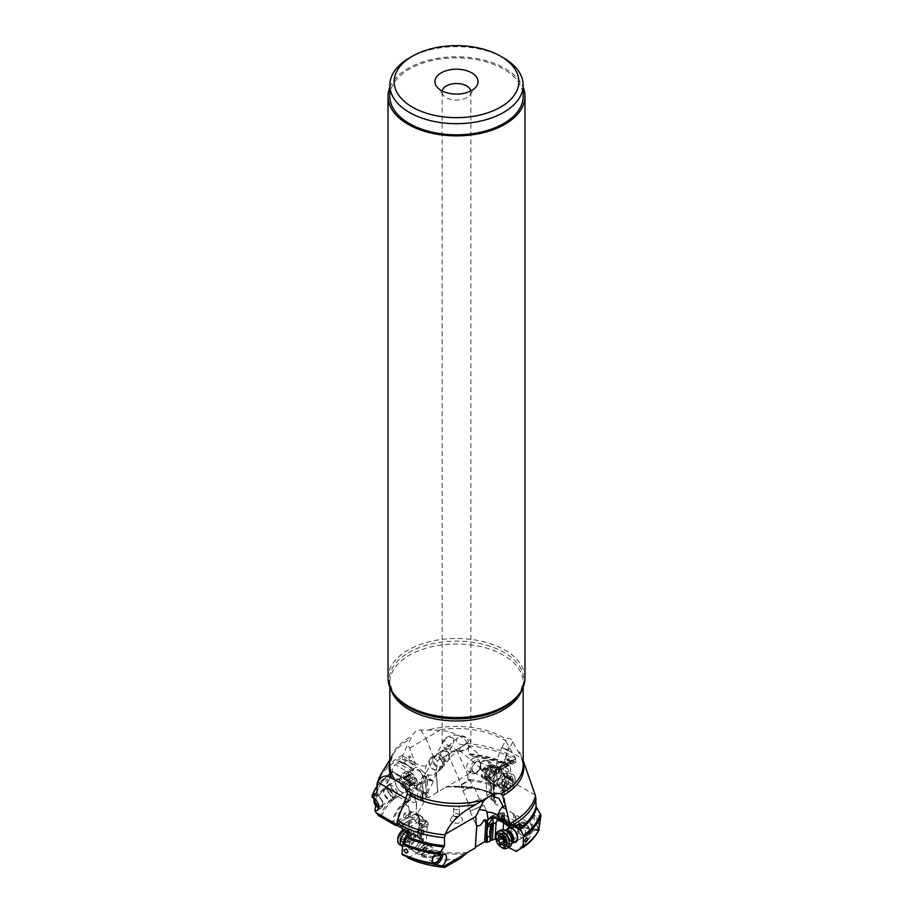 <?xml version="1.0" encoding="UTF-8"?>
<svg xmlns="http://www.w3.org/2000/svg" width="913" height="913" viewBox="0 0 913 913"><rect width="100%" height="100%" fill="white"/><g stroke="black" fill="none" stroke-linecap="round" stroke-linejoin="round"><path stroke-width="0.68" stroke-dasharray="4.57 3.42" d="M378.929 806.179A6.471 3.469 -123.3 0 0 382.821 803.817A6.471 3.469 -123.3 0 0 378.792 796.41A6.471 3.469 -123.3 0 0 373.805 796.775L373.839 797.871M373.805 796.775L373.394 795.052L372.036 797.106M420.608 799.446L419.638 784.073L416.921 785.34C413.669 786.013 407.894 779.303 409.412 783.97L406.684 780.512L407.015 779.942C410.291 783.16 406.981 775.194 408.716 772.387L395.591 764.809C392.738 766.281 391.7 768.506 392.499 771.508L389.28 774.521L390.239 785.169L397.612 796.262L406.114 801.169L410.405 799.948C412.22 803.029 414.707 803.212 417.869 800.518L422.285 799.446L423.004 798.327L425.915 797.197L428.357 797.722L446.377 786.778L457.995 786.96L468.94 780.649L468.517 779.44C467.353 778.629 467.57 776.689 469.179 773.608L470.492 771.622L478.058 771.417L480.752 767.536C474.794 777.442 474.566 772.934 472.238 773.562A7.544 4.656 116.4 0 0 478.058 771.417M388.276 780.238C387.26 778.31 386.267 779.097 385.309 782.612L386.53 783.662L388.219 779.725M505.87 763.416L491.639 771.656L490.292 767.81L496.044 767.628L509.157 760.05L505.676 758.931L505.357 762.766L510.356 766.794L511.018 776.917L505.106 788.855L495.736 794.732L490.852 793.169L486.891 795.406L492.427 800.439L492.175 796.102L493.465 795.394L495.314 796.866L493.465 795.394M511.018 776.917A86.13 49.724 0 0 0 480.695 767.696L480.866 765.961A6.471 3.983 -63.6 0 1 474.109 773.185A6.471 3.983 -63.6 0 1 473.299 764.478A6.471 3.983 -63.6 0 1 480.58 762.937L480.866 765.961M480.58 762.937L478.948 760.038A7.544 4.656 116.4 0 0 471.428 764.729A7.544 4.656 116.4 0 0 472.238 773.562L468.118 771.519C465.196 766.589 466.942 762.104 473.356 758.075L479.154 760.152A7.544 4.656 116.4 0 0 478.948 760.038L479.154 760.152M437.647 791.617L436.54 774.019A1.073 0.662 176.4 0 1 436.425 774.875A6.471 3.732 120 0 0 435.809 772.923L437.544 763.188L437.179 760.757L467.604 743.193L468.506 745.761L468.506 753.75L472.923 756.067L473.356 758.075M509.077 771.211C507.742 767.913 506.373 767.342 504.98 769.499L506.612 772.204L509.077 771.211M508.598 847.458L505.996 845.484L502.595 839.561L495.873 838.145M497.505 819.988L503.588 822.59C505.346 824.017 506.247 823.823 506.316 821.997L513.699 826.265M503.177 829.666L502.584 839.663M513.209 842.551A7.989 4.93 63.6 0 1 506.293 831.891A7.989 4.93 63.6 0 1 506.818 829.677M521.426 822.419A7.19 4.428 63.6 0 1 524.975 822.807A7.19 4.428 -116.4 0 1 529.483 829.381A7.19 4.428 -116.4 0 1 527.817 835.304A7.19 4.428 -116.4 0 1 524.267 834.927A7.19 4.428 63.6 0 1 519.759 828.342A7.19 4.428 63.6 0 1 521.426 822.419L509.1 828.548A7.19 4.428 -116.4 0 0 507.434 834.459A7.19 4.428 -116.4 0 0 511.942 841.044A7.19 4.428 -116.4 0 0 515.491 841.421L523.548 837.415A7.19 4.428 -116.4 0 0 525.443 833.455A7.19 4.428 -116.4 0 0 524.199 828.776A7.19 4.428 -116.4 0 0 521.46 825.432A7.19 4.428 -116.4 0 0 517.157 824.542A7.19 4.428 -116.4 0 0 516.507 833.192A7.19 4.428 -116.4 0 0 523.548 837.415M524.907 823.857A5.935 3.652 -116.4 0 0 521.985 823.549A5.935 3.652 -116.4 0 0 520.604 828.433A5.935 3.652 -116.4 0 0 524.324 833.866A5.935 3.652 -116.4 0 0 527.258 834.174A5.935 3.652 -116.4 0 0 528.627 829.289A5.935 3.652 -116.4 0 0 524.907 823.857M534.47 828.821A5.935 3.652 -116.4 0 0 537.403 829.141A5.935 3.652 -116.4 0 0 538.773 824.256A5.935 3.652 -116.4 0 0 535.052 818.824A5.935 3.652 -116.4 0 0 532.119 818.516A5.935 3.652 -116.4 0 0 530.75 823.4A5.935 3.652 -116.4 0 0 534.47 828.821M535.212 795.052L504.798 777.488L505.163 780.341L503.599 787.326A7.532 4.348 -120 0 1 504.159 790.007L505.266 808.895L536.798 827.292L538.111 826.824L537.517 830.579C531.765 831.469 526.801 818.699 532.165 816.69A7.544 4.656 -116.4 0 0 530.852 824.348A7.544 4.656 -116.4 0 0 537.301 830.51L539.161 829.392M538.111 826.824C533.751 821.871 532.964 817.9 535.737 814.91L540.964 816.576M376.886 786.264L389.28 774.521A86.13 49.724 180 0 0 372.036 795.874M506.316 821.997L505.985 820.513L515.788 826.139M505.985 820.513C502.709 815.88 506.019 812.89 504.284 818.048L502.013 818.63L500.952 817.934L499.993 819.258L500.781 820.045L498.418 820.616M496.136 817.865A8.091 1.312 162.2 0 0 504.421 813.837L504.284 818.048L517.409 825.614M395.591 764.809L397.726 762.754L410.987 770.412L412.79 769.271L405.532 763.61L402.519 762.64A1.792 1.461 113.1 0 1 402.177 762.503L399.186 760.78L402.291 758.977L405.771 760.974A21.353 11.435 56.7 0 1 414.582 766.064L415.244 766.452L414.662 761.967L409.72 748.146L407.597 744.791L402.781 755.142L402.291 758.977M399.186 760.78L397.726 762.754M523.172 760.575L512.775 741.904C510.527 738.024 508.37 737.156 506.316 739.302L505.608 740.763L515.56 758.235L516.039 762.047L513.699 761.374L501.511 768.495L503.748 769.145L503.086 769.533L503.668 765.048C498.624 766.395 496.238 768.529 496.489 771.451L496.923 779.382L495.576 781.893A6.471 3.732 -120 0 0 493.648 785.477A1.073 0.582 176.7 0 1 493.648 784.655L494.367 784.244C493.362 783.023 494.195 781.539 496.877 779.793L495.2 780.763A7.544 4.36 -120 0 0 493.648 784.655L494.698 802.641L495.611 802.116L495.314 796.866A21.353 13.159 116.4 0 1 494.698 786.355L494.367 784.244M509.157 760.05L511.531 760.586L498.224 768.175L498.943 768.529L513.049 760.346L513.699 761.374M513.049 760.346L512.33 759.993L513.049 760.346M511.531 760.586L509.351 761.704L510.721 763.097M497.117 819.634L499.993 819.258M509.42 825.067L507.229 825.706L509.42 825.067L513.163 827.11M509.363 825.01L500.781 820.045M482.372 805.597L470.127 811.258L482.372 805.597M487.28 820.867L489.608 817.58L491.183 816.484L489.528 818.801M490.019 818.368L489.608 817.58L491.445 816.268M491.365 816.313L500.267 813.095A1.073 0.639 -100.8 0 0 500.141 813.141A6.106 0.993 162.2 0 0 491.628 816.199L501.043 813.825A1.073 0.639 -100.8 0 0 500.267 813.095C503.36 812.57 504.741 812.821 504.421 813.837A8.091 1.312 162.2 0 0 501.043 813.825L497.037 819.429M502.013 818.63L514.247 825.694M495.611 802.116L492.427 800.439M505.266 808.895L494.698 803.531L494.698 802.641M490.041 840.371L489.996 841.227M475.353 847.926L475.399 847.173M423.141 842.083L421.292 840.496L422.263 825.112L424.1 826.904L423.141 842.083L426.109 844.297L422.057 846.385L417.264 852.913A63.864 36.874 0 0 0 455.005 860.685L444.015 867.304L455.005 860.685M421.292 840.496L421.292 839.526L417.389 837.438L418.302 836.023L398.182 825.786M410.416 799.891L409.366 783.559L410.405 799.948A57.485 33.188 180 0 0 400.122 826.265M460.757 817.318A6.026 3.481 180 0 1 462.001 818.356A6.026 3.481 180 0 1 459.912 822.636A6.026 3.481 180 0 1 452.243 822.236A6.026 3.481 180 0 1 450.999 818.356A6.026 3.481 180 0 1 460.757 817.318M459.376 807.959A2.876 1.655 0 0 0 458.531 806.795A2.876 1.655 180 0 0 455.404 806.43A2.876 1.655 180 0 0 453.624 807.959A2.876 1.655 180 0 0 454.469 809.135A2.876 1.655 0 0 0 457.596 809.5A2.876 1.655 0 0 0 459.376 807.959L459.376 815.332A2.876 1.655 0 0 1 457.596 816.861A2.876 1.655 0 0 1 454.469 816.496A2.876 1.655 180 0 1 453.624 815.332A2.876 1.655 180 0 1 453.875 814.647A2.876 1.655 180 0 1 458.531 814.156A2.876 1.655 0 0 1 459.125 814.647L462.001 818.356M459.376 815.332A2.876 1.655 0 0 0 459.125 814.647M419.09 784.427L420.608 783.616A8.091 7.601 -118 0 1 409.732 780.638A8.091 7.601 -118 0 1 411.957 769.956L412.859 770.698A6.106 5.74 -118 0 1 421.372 773.528L422.342 773.962C424.328 777.716 423.746 780.935 420.608 783.616L424.876 780.672L424.99 782.498L422.217 783.845L421.658 782.749L419.638 784.073M424.785 780.741L421.658 782.749M423.004 798.327L422.867 793.477L425.606 792.301L422.867 793.477M425.915 797.197L425.606 792.301A21.353 11.435 56.7 0 0 424.99 782.498M422.217 783.845L423.301 790.087L422.879 793.42M416.921 785.34L417.869 800.518M376.886 792.781A80.515 46.483 0 0 1 392.499 771.508L407.221 780.067L392.693 771.679M408.716 772.387L410.987 770.412M392.761 771.713L392.579 771.987A81.029 46.78 180 0 0 376.886 792.05M424.1 826.904L427.238 826.299L423.061 830.465C421.258 831.869 420.425 831.72 420.573 830.02L421.361 828.799L407.415 836.856M420.573 830.02L406.137 838.351M407.894 857.923L417.264 852.913M423.061 830.465L422.057 846.385M408.179 845.792A7.989 4.28 123.3 0 0 415.826 846.876A7.989 4.28 123.3 0 0 418.611 842.653A7.989 4.28 123.3 0 0 419.478 839.264A7.989 4.28 123.3 0 0 414.217 836.251A7.989 4.28 123.3 0 0 408.179 845.792M414.536 837.107A7.19 3.846 -56.7 0 1 418.131 836.753A7.19 3.846 -56.7 0 1 418.702 842.311A7.19 3.846 -56.7 0 1 413.829 848.417A7.19 3.846 -56.7 0 1 410.222 848.77A7.19 3.846 -56.7 0 1 409.652 843.213A7.19 3.846 -56.7 0 1 414.536 837.107M422.548 856.873A7.19 3.846 -56.7 0 0 426.154 856.52A7.19 3.846 123.3 0 0 431.027 850.425A7.19 3.846 123.3 0 0 430.457 844.867A7.19 3.846 123.3 0 0 426.862 845.221A7.19 3.846 -56.7 0 0 421.977 851.315A7.19 3.846 -56.7 0 0 422.548 856.873L410.222 848.77M426.793 846.214A5.935 3.173 -56.7 0 1 429.761 845.917A5.935 3.173 -56.7 0 1 430.24 850.505A5.935 3.173 -56.7 0 1 426.211 855.538A5.935 3.173 -56.7 0 1 423.244 855.823A5.935 3.173 -56.7 0 1 422.776 851.236A5.935 3.173 -56.7 0 1 426.793 846.214M433.789 856.12A5.935 3.173 -56.7 0 1 436.939 852.89A5.935 3.173 -56.7 0 1 439.906 852.594A5.935 3.173 -56.7 0 1 440.842 854.648M467.604 743.193C463.587 736.574 454.332 732.249 439.826 730.195L420.733 730.069C417.275 729.476 414.422 731.496 412.174 736.129L407.597 744.791M490.966 795.794L486.663 798.282M492.267 795.04L487.165 797.973M523.172 761.887A67.345 38.882 180 0 0 521.095 756.363L523.172 764.889A66.672 38.494 180 0 0 517.454 749.288M429.475 729.704A66.672 38.494 180 0 1 503.645 737.67A66.672 38.494 180 0 1 506.316 739.302L505.608 740.763A67.345 38.882 180 0 0 437.418 730.08M409.72 748.146L439.826 730.195M420.733 730.069L425.835 738.115M414.719 762.777L411.307 760.803L411.135 758.018A1.621 0.867 -123.3 0 0 409.903 756.078A1.621 0.867 -123.3 0 0 408.841 756.694L409.013 759.479L402.565 755.759M409.013 759.479L410.782 761.419L411.307 760.803M424.876 780.672L425.72 774.247L429.236 775.069A6.471 3.732 120 0 0 427.307 780.889A1.073 0.662 176.4 0 1 425.778 780.946L425.059 780.535L420.767 783.514M437.179 760.757L433.492 757.003L430.651 758.018L426.063 765.939L425.013 771.85L425.492 773.939L423.472 772.09L421.817 773.243L421.372 772.455C418.519 768.963 415.381 768.13 411.957 769.956L415.963 767.194L415.244 766.452M415.883 767.24L413.007 769.088L412.22 768.073L414.582 766.064M403.58 763.017L405.771 760.974L403.58 763.017L399.837 761.054M403.637 763.04L412.22 768.073M423.472 772.09L422.833 771.451C419.524 768.347 417.241 766.931 415.963 767.194M436.54 774.019A7.532 4.348 120 0 0 435.98 771.987L434.04 775.137L429.236 775.069M441.31 759.878A7.544 6.38 -131.3 0 1 440.945 769.077A7.544 6.38 -131.3 0 1 430.628 766.92A7.544 6.38 -131.3 0 1 430.993 757.722A7.544 6.38 -131.3 0 1 441.31 759.878M432.02 757.425A7.19 6.071 -131.3 0 1 440.899 759.844A7.19 6.071 -131.3 0 1 440.717 768.803A7.19 6.071 -131.3 0 1 439.918 769.374A7.19 6.071 -131.3 0 1 431.039 766.954A7.19 6.071 -131.3 0 1 431.233 757.995A7.19 6.071 -131.3 0 1 432.02 757.425M443.604 766.258A7.19 6.071 48.7 0 1 442.816 766.829A7.19 6.071 -131.3 0 1 433.937 764.421A7.19 6.071 -131.3 0 1 434.12 755.462A7.19 6.071 -131.3 0 1 434.908 754.891A7.19 6.071 48.7 0 1 443.786 757.299A7.19 6.071 48.7 0 1 443.604 766.258L440.717 768.803M442.12 765.79A5.935 5.01 48.7 0 0 442.771 765.322A5.935 5.01 48.7 0 0 442.931 757.927A5.935 5.01 48.7 0 0 435.604 755.93A5.935 5.01 48.7 0 0 434.953 756.398A5.935 5.01 48.7 0 0 434.793 763.793A5.935 5.01 48.7 0 0 442.12 765.79M448.557 760.244A5.935 5.01 48.7 0 1 447.906 760.712A5.935 5.01 -131.3 0 1 440.58 758.714A5.935 5.01 -131.3 0 1 440.739 751.331A5.935 5.01 -131.3 0 1 441.39 750.851A5.935 5.01 48.7 0 1 448.717 752.848A5.935 5.01 48.7 0 1 448.557 760.244L442.771 765.322M442.143 751.616A4.85 4.097 -131.3 0 1 448.135 753.236A4.85 4.097 -131.3 0 1 448.009 759.285A4.85 4.097 -131.3 0 1 447.473 759.673A4.85 4.097 -131.3 0 1 441.481 758.041A4.85 4.097 -131.3 0 1 441.607 751.992A4.85 4.097 -131.3 0 1 442.143 751.616M458.086 737.613C452.506 742.052 461.59 747.176 466.315 743.136C472.01 741.402 463.542 733.984 458.086 737.613L441.607 751.992M453.772 739.051L453.099 744.346C451.307 746.492 448.591 746.161 444.951 743.353L444.54 739.884L446.708 737.966C450.257 736.745 452.62 737.111 453.772 739.051M432.591 781.014A4.85 0.582 -150.7 0 1 430.057 780.193A4.85 0.582 -150.7 0 1 425.686 777.693A4.85 0.582 -150.7 0 1 424.123 776.267A4.85 0.582 -150.7 0 1 424.454 776.233A4.85 0.582 -150.7 0 1 431.027 779.599A4.85 0.582 -150.7 0 1 432.442 780.718A4.85 0.582 -150.7 0 1 432.591 781.014L453.099 744.346M466.669 749.333A14.38 8.297 0 0 0 470.88 743.467A14.38 8.297 0 0 0 462.001 735.798A14.38 8.297 0 0 0 446.331 737.601A14.38 8.297 180 0 0 442.12 743.467A14.38 8.297 180 0 0 450.999 751.137A14.38 8.297 180 0 0 466.669 749.333M468.049 745.191C469.567 746.081 468.985 747.45 466.292 749.276C462.743 750.691 460.38 751.068 459.228 750.383L459.901 748.272C461.693 745.989 464.409 744.962 468.049 745.191L487.736 761.396A4.85 3.766 129.6 0 1 487.747 767.285A4.85 3.766 129.6 0 1 481.973 769.168A4.85 3.766 129.6 0 1 481.55 768.883A4.85 3.766 129.6 0 1 481.539 763.006A4.85 3.766 129.6 0 1 487.314 761.111A4.85 3.766 129.6 0 1 487.736 761.396M466.315 743.136L448.009 759.285M459.228 750.383L481.55 768.883M454.914 750.943L456.534 750.36L456.374 749.596L449.287 746.8L446.685 746.286L445.088 747.69L454.914 750.943M465.527 789.094L472.637 786.184L465.527 789.094M472.58 786.173L462.925 790.886L473.779 786.116L479.565 799.252L468.711 804.033L479.565 799.252M467.559 804.536L480.717 798.749L467.559 804.536L470.446 811.109L483.605 805.312L470.446 811.109M488.615 760.723A5.935 4.611 -50.4 0 1 488.638 767.913A5.935 4.611 -50.4 0 1 481.573 770.23A5.935 4.611 129.6 0 1 481.06 769.876A5.935 4.611 129.6 0 1 481.037 762.686A5.935 4.611 129.6 0 1 488.09 760.369A5.935 4.611 -50.4 0 1 488.615 760.723L495.599 766.498A5.935 4.611 -50.4 0 0 495.074 766.144A5.935 4.611 -50.4 0 0 488.021 768.449A5.935 4.611 -50.4 0 0 488.044 775.639A5.935 4.611 -50.4 0 0 488.558 775.993A5.935 4.611 -50.4 0 0 495.622 773.688A5.935 4.611 -50.4 0 0 495.599 766.498M496.398 765.528A7.19 5.581 -50.4 0 1 496.421 774.235A7.19 5.581 -50.4 0 1 487.873 777.043A7.19 5.581 129.6 0 1 487.245 776.609A7.19 5.581 129.6 0 1 487.211 767.901A7.19 5.581 129.6 0 1 495.77 765.094A7.19 5.581 -50.4 0 1 496.398 765.528L499.89 768.415A7.19 5.581 129.6 0 1 499.913 777.123A7.19 5.581 129.6 0 1 491.354 779.93A7.19 5.581 129.6 0 1 490.738 779.497A7.19 5.581 129.6 0 1 490.703 770.789A7.19 5.581 129.6 0 1 499.263 767.981A7.19 5.581 129.6 0 1 499.89 768.415M500.621 776.586A7.544 5.866 129.6 0 1 490.498 779.77A7.544 5.866 129.6 0 1 490.007 771.325A7.544 5.866 129.6 0 1 500.119 768.13A7.544 5.866 129.6 0 1 500.621 776.586M504.798 777.488L501.979 769.99L500.552 768.495L496.432 770.994L496.569 773.516M504.159 790.007A1.073 0.582 176.7 0 1 502.778 790.007A6.471 3.732 -120 0 0 502.15 787.337L498.795 786.629L495.576 781.893M502.15 787.337L503.599 787.326M496.923 779.382L497.026 775.411C497.768 770.823 499.331 768.986 501.728 769.91L503.086 769.533M501.659 769.864L494.481 766.167L501.659 769.864M503.668 765.048L507.194 750.395C500.016 746.4 500.404 746.378 508.336 750.338L501.979 769.99M509.043 746.891L507.194 750.395L501.979 747.336C497.927 755.108 496.079 762.994 496.432 770.994M508.279 750.463L522.202 758.498M512.775 741.904L508.336 750.338M503.725 765.916L507.126 763.941L506.955 760.951A1.621 1.004 -63.6 0 1 508.016 758.92A1.621 1.004 -63.6 0 1 509.249 759.627L509.42 762.617L515.868 758.897M509.42 762.617L508.906 763.576L507.126 763.941M516.039 762.047L512.558 764.055A21.353 13.159 116.4 0 0 503.748 769.145M501.876 769.99L499.947 769.066L501.511 768.495M510.173 763.508L512.558 764.055L510.23 763.485M498.943 768.529L499.947 769.066M498.258 768.244L496.044 767.628M491.708 799.058L490.738 782.555L488.9 781.197L485.762 776.255L489.939 776.096L492.427 772.501L491.639 771.656M492.427 772.501L506.863 764.158M469.179 773.608L446.868 786.744A58.763 33.929 0 0 1 491.856 793.112L490.943 793.169L489.939 776.096M457.995 786.96A63.864 36.874 0 0 1 495.736 794.732L494.789 794.801A62.575 36.132 180 0 0 454.902 787.268L456.432 787.257L468.985 780.01M504.821 775.251A7.989 4.93 -63.6 0 1 499.571 785.248A7.989 4.93 -63.6 0 1 493.522 781.779A7.989 4.93 -63.6 0 1 498.783 771.77A7.989 4.93 -63.6 0 1 504.821 775.251M488.9 781.197L489.859 797.471M490.738 782.555L491.422 795.28L490.703 782.487L494.698 786.355M493.648 800.439L493.397 796.056M490.372 782.384L486.96 780.478A8.091 5.136 119.1 0 1 486.789 780.387A8.091 5.136 119.1 0 1 486.161 770.96A8.091 5.136 119.1 0 1 494.481 766.167A1.073 0.833 115.7 0 0 493.26 766.715A6.106 3.88 119.1 0 1 493.454 774.589L493.568 775.639C491.285 779.223 489.094 780.832 486.96 780.478L492.427 783.377M492.826 785.02L493.442 795.337M497.893 768.073L494.481 766.167C496.09 767.251 496.067 769.876 494.401 774.053L493.956 774.829L496.946 776.381M513.996 814.122L520.342 824.69L531.275 831.001L536.798 827.292M460.551 858.288L456.568 860.057M394.873 825.044L392.658 822.955L381.725 816.644L379.454 816.142M470.492 771.622L468.118 771.519M425.903 738.229L433.492 757.003M414.662 761.967C416.807 764.991 420.608 766.315 426.063 765.939M476.061 762.184A5.935 3.652 116.4 0 0 472.341 767.605A5.935 3.652 116.4 0 0 473.71 772.489A5.935 3.652 116.4 0 0 476.643 772.181A5.935 3.652 116.4 0 0 480.364 766.749A5.935 3.652 116.4 0 0 478.994 761.864A5.935 3.652 116.4 0 0 476.061 762.184M486.789 777.214A5.935 3.652 116.4 0 0 490.509 771.793A5.935 3.652 116.4 0 0 489.128 766.909A5.935 3.652 116.4 0 0 486.207 767.217A5.935 3.652 116.4 0 0 482.486 772.649A5.935 3.652 116.4 0 0 483.856 777.534A5.935 3.652 116.4 0 0 486.789 777.214M483.297 778.652A7.19 4.428 -63.6 0 0 486.846 778.275A7.19 4.428 116.4 0 0 491.354 771.702A7.19 4.428 116.4 0 0 489.688 765.779A7.19 4.428 116.4 0 0 486.138 766.155A7.19 4.428 -63.6 0 0 481.63 772.729A7.19 4.428 -63.6 0 0 483.297 778.652L495.622 784.781A7.19 4.428 116.4 0 0 499.171 784.393A7.19 4.428 116.4 0 0 503.679 777.819A7.19 4.428 116.4 0 0 502.013 771.896A7.19 4.428 116.4 0 0 498.464 772.272A7.19 4.428 116.4 0 0 493.956 778.857A7.19 4.428 116.4 0 0 495.622 784.781M406.684 780.512L392.248 772.181M395.409 782.624A7.989 4.28 -123.3 0 0 396.276 786.002A7.989 4.28 -123.3 0 0 399.061 790.224A7.989 4.28 -123.3 0 0 406.707 789.152A7.989 4.28 -123.3 0 0 400.659 779.599A7.989 4.28 -123.3 0 0 395.409 782.624M400.351 780.467A7.19 3.846 56.7 0 1 405.224 786.561A7.19 3.846 56.7 0 1 404.653 792.119A7.19 3.846 56.7 0 1 401.058 791.765A7.19 3.846 56.7 0 1 396.185 785.671A7.19 3.846 56.7 0 1 396.756 780.113A7.19 3.846 56.7 0 1 400.351 780.467M384.43 788.216A7.19 3.846 56.7 0 0 383.859 793.785A7.19 3.846 56.7 0 0 388.733 799.879A7.19 3.846 -123.3 0 0 392.328 800.233A7.19 3.846 -123.3 0 0 392.91 794.675A7.19 3.846 -123.3 0 0 388.025 788.581A7.19 3.846 56.7 0 0 384.43 788.216L396.756 780.113M388.093 789.562A5.935 3.173 56.7 0 1 392.111 794.595A5.935 3.173 56.7 0 1 391.643 799.183A5.935 3.173 56.7 0 1 388.676 798.886A5.935 3.173 56.7 0 1 384.647 793.854A5.935 3.173 56.7 0 1 385.126 789.277A5.935 3.173 56.7 0 1 388.093 789.562M374.033 798.008A5.935 3.173 56.7 0 1 374.981 795.942A5.935 3.173 56.7 0 1 377.948 796.239A5.935 3.173 56.7 0 1 381.976 801.272A5.935 3.173 56.7 0 1 381.497 805.859A5.935 3.173 56.7 0 1 378.872 805.745M399.004 825.809L396.961 824.633M406.605 798.875L408.202 799.799L407.837 802.219L409.401 811.018A7.532 4.348 60 0 0 408.841 813.049L407.734 830.659M403.455 785.054L390.798 777.75M390.764 777.728L404.744 785.796C408.179 787.828 410.279 791.411 411.021 796.547C413.783 794.938 415.609 798.282 416.511 806.59L416.077 815.183L415.506 813.974L418.599 814.613C416.933 813.734 416.91 814.727 418.519 817.603L409.914 817.158L409.332 813.346C409.549 808.964 408.373 805.996 405.806 804.421L403.957 803.36M408.202 799.799L408.921 797.871L411.021 796.547M405.806 804.421L410.998 795.086L406.844 786.595L404.664 785.751M409.275 814.156L405.874 816.131L406.045 813.335A1.621 0.867 123.3 0 0 404.984 812.73A1.621 0.867 123.3 0 0 403.751 814.658L403.58 817.455L397.132 821.175M403.58 817.455L404.094 818.071L405.577 817.215L405.874 816.131M396.961 824.644L400.442 822.636A21.353 11.435 -56.7 0 1 409.252 817.546L409.914 817.158M417.389 837.438L417.686 832.542L419.535 834.231L419.352 839.115M422.628 825.58L426.04 821.928A8.091 1.153 -137 0 1 428.197 825.284A8.091 1.153 -137 0 1 424.477 823.195A8.091 1.153 -137 0 1 418.519 817.603L419.74 817.112A6.106 0.867 -137 0 1 419.546 815.138L426.04 821.928L418.485 820.992L420.573 823.606L420.174 824.61L418.302 822.739A21.353 11.435 -56.7 0 1 417.686 832.542L419.535 834.231M418.302 822.739L418.633 820.547C419.638 818.527 418.805 816.793 416.123 815.332L417.424 813.38A6.471 3.732 60 0 1 419.352 819.189A1.073 0.662 -176.4 0 1 419.352 820.125L418.633 820.547M411.124 816.884L413.053 819.281L411.489 819.623L409.252 817.546M402.77 824.599L400.442 822.636L402.77 824.599L399.301 826.801M402.827 824.542L411.489 819.623M401.469 828.456L414.742 820.798L414.776 819.52L413.053 819.281M414.742 820.798L416.956 822.807L403.843 830.385M416.956 822.807C425.275 823.423 426.748 825.42 421.361 828.799L407.278 836.936M426.04 821.928L426.337 820.924C428.733 824.005 429.35 825.466 428.197 825.284L427.238 826.311L426.109 844.297M422.263 825.112L422.297 823.834L420.573 823.606M420.174 824.61L419.558 834.151M416.123 815.332L416.1 814.681M417.332 813.7L417.332 813.7A7.544 4.36 60 0 1 419.352 820.125L418.302 836.901M408.841 813.049A1.073 0.662 -176.4 0 1 410.222 813.175A6.471 3.732 60 0 1 410.85 811.235C413.133 814.704 415.324 815.423 417.424 813.38M410.85 811.235L409.401 811.018M412.379 794.127A7.544 0.902 -150.7 0 1 419.957 797.939A7.544 0.902 -150.7 0 1 424.271 801.352A7.544 0.902 -150.7 0 1 422.993 801.192A7.544 0.902 -150.7 0 1 415.415 797.38A7.544 0.902 -150.7 0 1 411.101 793.968A7.544 0.902 -150.7 0 1 412.379 794.127M413.737 796.25A7.19 0.856 -150.7 0 1 411.421 794.139A7.19 0.856 -150.7 0 1 415.175 795.371A7.19 0.856 -150.7 0 1 421.646 799.069A7.19 0.856 -150.7 0 1 423.963 801.18A7.19 0.856 -150.7 0 1 420.208 799.948A7.19 0.856 -150.7 0 1 413.737 796.25M414.913 787.919A7.19 0.856 29.3 0 1 418.668 789.152A7.19 0.856 29.3 0 1 425.127 792.849A7.19 0.856 -150.7 0 1 427.455 794.949A7.19 0.856 -150.7 0 1 423.7 793.717A7.19 0.856 -150.7 0 1 417.23 790.019A7.19 0.856 29.3 0 1 414.913 787.919L411.421 794.139M424.442 792.598A5.935 0.708 29.3 0 0 419.101 789.551A5.935 0.708 29.3 0 0 416.008 788.535A5.935 0.708 29.3 0 0 417.926 790.27A5.935 0.708 29.3 0 0 423.255 793.317A5.935 0.708 29.3 0 0 426.348 794.333A5.935 0.708 29.3 0 0 424.442 792.598M424.454 776.233L423.404 776.039A5.935 0.708 29.3 0 1 431.427 780.147A5.935 0.708 -150.7 0 1 433.161 781.517A5.935 0.708 -150.7 0 1 433.333 781.882A5.935 0.708 -150.7 0 1 430.24 780.866A5.935 0.708 -150.7 0 1 424.91 777.819A5.935 0.708 29.3 0 1 422.993 776.084L416.008 788.535M409.332 813.346C414.376 812.228 416.762 809.979 416.511 806.59L416.111 814.955M415.974 814.282C415.232 813.517 413.669 814.328 411.272 816.713M400.67 826.984L403.649 825.272A2.511 2.054 -113.1 0 0 404.06 824.941L414.776 819.52L414.057 819.007L409.412 820.228M418.599 814.613L416.054 814.522M393.457 823.697L380.904 816.45M519.543 823.629L532.096 830.876M470.8 90.969A14.38 8.297 0 0 1 470.88 91.825A14.38 8.297 0 0 1 469.624 95.214A14.38 8.297 0 0 1 466.669 97.691A14.38 8.297 180 0 1 443.376 95.214A14.38 8.297 180 0 1 442.12 91.825A14.38 8.297 180 0 1 442.2 90.969M503.645 57.953A66.672 38.494 0 0 0 409.355 57.953M389.828 96.333A66.672 38.494 0 0 1 430.982 60.76A66.672 38.494 0 0 1 503.645 69.114A66.672 38.494 180 0 1 523.172 96.333M389.828 87.328A68.475 39.533 180 0 1 437.715 58.318A68.475 39.533 180 0 1 504.923 68.372A68.475 39.533 180 0 1 523.172 87.328M388.025 678.017A68.475 39.533 0 0 1 430.297 641.497A68.475 39.533 0 0 1 504.923 650.067A68.475 39.533 180 0 1 524.975 678.017M486.983 778.481A5.387 3.321 116.4 0 0 492.381 775.365A5.387 3.321 116.4 0 0 492.004 768.94A5.387 3.321 116.4 0 0 488.66 769.545A5.387 3.321 116.4 0 0 485.67 775.559A5.387 3.321 116.4 0 0 486.983 778.481M494.104 767.97A7.19 4.428 116.4 0 0 493.956 767.901A7.19 4.428 116.4 0 0 489.653 768.78A7.19 4.428 116.4 0 0 485.67 776.803A7.19 4.428 116.4 0 0 487.416 780.695A7.19 4.428 116.4 0 0 487.565 780.775A7.19 4.428 116.4 0 0 494.675 776.427A7.19 4.428 116.4 0 0 494.104 767.97M510.435 773.471A9.529 5.866 116.4 0 0 510.241 773.368A9.529 5.866 116.4 0 0 507.411 773.117A9.529 5.866 116.4 0 0 500.746 779.291A9.529 5.866 116.4 0 0 499.845 788.33A9.529 5.866 116.4 0 0 501.568 790.327A9.529 5.866 -63.6 0 0 501.762 790.43A9.529 5.866 -63.6 0 0 511.177 784.678A9.529 5.866 -63.6 0 0 510.435 773.471M512.752 774.623A9.529 5.866 116.4 0 1 512.946 774.726A9.529 5.866 -63.6 0 1 515.263 779.885A9.529 5.866 -63.6 0 1 509.99 790.51A9.529 5.866 -63.6 0 1 504.273 791.685A9.529 5.866 -63.6 0 1 504.079 791.582A9.529 5.866 116.4 0 1 503.337 780.375A9.529 5.866 116.4 0 1 512.752 774.623L510.241 773.368M510.972 789.745A7.726 4.759 -63.6 0 0 515.252 781.129A7.726 4.759 -63.6 0 0 513.368 776.94A7.726 4.759 116.4 0 0 505.642 781.402A7.726 4.759 116.4 0 0 506.19 790.612A7.726 4.759 -63.6 0 0 510.972 789.745L509.99 790.51M505.996 786.298A2.488 1.529 116.4 0 0 506.475 783.046A1.05 0.651 -63.6 0 1 507.423 781.254A2.488 1.529 116.4 0 0 509.785 779.086A1.05 0.651 -63.6 0 1 511.2 778.732A2.488 1.529 116.4 0 0 511.851 779.953A2.488 1.529 116.4 0 0 513.095 779.816A1.05 0.651 -63.6 0 1 513.562 781.254A2.488 1.529 116.4 0 0 513.083 784.507A1.05 0.651 -63.6 0 1 512.136 786.298A2.488 1.529 116.4 0 0 509.774 788.467A1.05 0.651 -63.6 0 1 508.358 788.821A2.488 1.529 116.4 0 0 507.708 787.599A2.488 1.529 116.4 0 0 506.464 787.736A1.05 0.651 -63.6 0 1 505.996 786.298L501.694 784.164A1.05 0.651 116.4 0 0 502.161 785.602A2.488 1.529 -63.6 0 1 503.394 785.465A2.488 1.529 -63.6 0 1 504.044 786.686A1.05 0.651 116.4 0 0 505.46 786.321A2.488 1.529 -63.6 0 1 507.822 784.164A1.05 0.651 116.4 0 0 508.769 782.373A2.488 1.529 -63.6 0 1 509.249 779.12A1.05 0.651 116.4 0 0 508.781 777.682A2.488 1.529 -63.6 0 1 507.548 777.808A2.488 1.529 -63.6 0 1 506.886 776.598A1.05 0.651 116.4 0 0 505.482 776.952A2.488 1.529 -63.6 0 1 503.109 779.12A1.05 0.651 116.4 0 0 502.173 780.912A2.488 1.529 -63.6 0 1 501.694 784.164M518.732 832.005A5.387 3.321 -116.4 0 0 522.966 835.395A5.387 3.321 -116.4 0 0 525.443 832.2A5.387 3.321 -116.4 0 0 524.507 828.696A5.387 3.321 -116.4 0 0 522.453 826.185A5.387 3.321 -116.4 0 0 518.333 826.333A5.387 3.321 -116.4 0 0 518.732 832.005M500.872 830.02A9.529 5.866 -116.4 0 0 500.016 841.478A9.529 5.866 63.6 0 0 509.351 847.081M501.123 847.15A9.529 5.866 63.6 0 1 497.505 842.722A9.529 5.866 -116.4 0 1 495.85 836.525M502.161 836.319A2.488 1.529 63.6 0 1 501.83 836.422A1.05 0.651 -116.4 0 0 501.488 836.662M504.433 842.722A1.05 0.651 -116.4 0 0 505.106 842.653A2.488 1.529 63.6 0 1 505.46 842.345A2.488 1.529 63.6 0 1 507.56 843.281A1.05 0.651 -116.4 0 0 508.644 842.653A2.488 1.529 63.6 0 1 509.123 840.245A2.488 1.529 63.6 0 1 509.465 840.154A1.05 0.651 -116.4 0 0 509.192 838.282A2.488 1.529 63.6 0 1 507.548 835.155A1.05 0.651 -116.4 0 0 506.19 833.911A2.488 1.529 63.6 0 1 505.825 834.22A2.488 1.529 63.6 0 1 503.725 833.295A1.05 0.651 -116.4 0 0 502.641 833.911A2.488 1.529 63.6 0 1 502.549 835.988M426.017 850.334A5.387 2.887 -56.7 0 1 422.742 853.393A5.387 2.887 -56.7 0 1 419.809 852.343A5.387 2.887 -56.7 0 1 420.996 847.458A5.387 2.887 -56.7 0 1 425.093 844.16A5.387 2.887 -56.7 0 1 427.33 846.419A5.387 2.887 -56.7 0 1 426.017 850.334M418.896 846.146A7.19 3.846 -56.7 0 1 426.188 842.06A7.19 3.846 -56.7 0 1 427.33 844.765A7.19 3.846 -56.7 0 1 425.584 849.98A7.19 3.846 -56.7 0 1 421.224 854.054A7.19 3.846 -56.7 0 1 418.28 854.066A7.19 3.846 -56.7 0 1 418.896 846.146M406.262 831.366A9.529 5.101 -56.7 0 1 412.231 830.077A9.529 5.101 -56.7 0 1 413.429 831.663A9.529 5.101 -56.7 0 1 411.432 840.576A9.529 5.101 123.3 0 1 403.683 846.465A9.529 5.101 123.3 0 1 402.507 846.34M399.255 844.342A9.529 5.101 123.3 0 0 408.921 838.933A9.529 5.101 -56.7 0 0 409.72 828.422L412.231 830.077M403.375 830.008A9.529 5.101 -56.7 0 1 405.829 828.456A9.529 5.101 -56.7 0 1 409.72 828.422M403.101 829.791A7.726 4.143 -56.7 0 1 404.311 829.118A7.726 4.143 -56.7 0 1 408.522 830.613A7.726 4.143 -56.7 0 1 406.81 837.609A7.726 4.143 123.3 0 1 400.944 842.345A7.726 4.143 123.3 0 1 397.748 839.093M407.004 833.66A2.488 1.335 -56.7 0 1 406.616 833.535A2.488 1.335 -56.7 0 1 406.525 831.355L406.479 830.431L405.577 830.807A2.488 1.335 -56.7 0 1 403.432 831.709A2.488 1.335 -56.7 0 1 403.215 831.481L401.8 832.702A2.488 1.335 -56.7 0 1 399.905 835.68L399.438 837.438A2.488 1.335 -56.7 0 1 399.826 837.563A2.488 1.335 -56.7 0 1 399.917 839.743L399.962 840.668L400.864 840.291A2.488 1.335 -56.7 0 1 403.01 839.389A2.488 1.335 -56.7 0 1 403.226 839.618L404.642 838.396A2.488 1.335 -56.7 0 1 406.536 835.418L407.004 833.66L411.478 836.548L410.839 838.26A2.488 1.335 123.3 0 0 408.956 841.238L407.54 842.448A2.488 1.335 123.3 0 0 407.324 842.231A2.488 1.335 123.3 0 0 405.178 843.121L404.265 843.498L404.231 842.585A2.488 1.335 123.3 0 0 404.139 840.394A2.488 1.335 123.3 0 0 403.751 840.268L404.219 838.522A2.488 1.335 123.3 0 0 406.114 835.532L407.518 834.322A2.488 1.335 123.3 0 0 407.746 834.55A2.488 1.335 123.3 0 0 409.891 833.649L410.793 833.272L410.827 834.185A2.488 1.335 123.3 0 0 410.93 836.376A2.488 1.335 123.3 0 0 411.307 836.502M394.268 796.809A5.387 2.887 56.7 0 1 392.145 796.741A5.387 2.887 56.7 0 1 387.557 789.779A5.387 2.887 56.7 0 1 388.493 787.702A5.387 2.887 56.7 0 1 393.891 790.818A5.387 2.887 56.7 0 1 394.268 796.809M388.801 785.351A7.19 3.846 56.7 0 1 395.934 789.403A7.19 3.846 56.7 0 1 396.596 797.426A7.19 3.846 56.7 0 1 396.493 797.494A7.19 3.846 56.7 0 1 393.663 797.403A7.19 3.846 56.7 0 1 387.557 788.124A7.19 3.846 56.7 0 1 388.698 785.408A7.19 3.846 56.7 0 1 388.801 785.351M402.793 773.345A9.529 5.101 56.7 0 1 412.231 778.721A9.529 5.101 56.7 0 1 413.121 789.346A9.529 5.101 56.7 0 1 412.984 789.437A9.529 5.101 -123.3 0 1 411.204 789.825A9.529 5.101 -123.3 0 1 403.626 784.199A9.529 5.101 -123.3 0 1 401.458 775.011A9.529 5.101 -123.3 0 1 402.656 773.437A9.529 5.101 -123.3 0 1 402.793 773.345M410.576 772.466A7.726 4.143 56.7 0 1 417.138 782.452A7.726 4.143 56.7 0 1 415.803 785.431A7.726 4.143 -123.3 0 1 408.065 780.969A7.726 4.143 -123.3 0 1 407.529 772.375A7.726 4.143 56.7 0 1 410.576 772.466L409.058 771.805A9.529 5.101 56.7 0 0 405.304 771.69A9.529 5.101 -123.3 0 0 405.155 771.782A9.529 5.101 -123.3 0 0 406.045 782.418A9.529 5.101 -123.3 0 0 415.495 787.782A9.529 5.101 56.7 0 0 415.632 787.691L413.121 789.346M409.058 771.805A9.529 5.101 56.7 0 1 417.15 784.107A9.529 5.101 56.7 0 1 415.632 787.691M415.483 781.402A2.488 1.335 56.7 0 1 414.673 778.344L413.578 776.632A2.488 1.335 56.7 0 1 411.124 774.521L409.766 774.133A2.488 1.335 56.7 0 1 409.378 775.205A2.488 1.335 56.7 0 1 408.122 775.08L407.849 776.404A2.488 1.335 56.7 0 1 408.659 779.462L409.743 781.174A2.488 1.335 56.7 0 1 412.208 783.286L413.566 783.674A2.488 1.335 56.7 0 1 413.954 782.601A2.488 1.335 56.7 0 1 415.21 782.726L415.483 781.402L411.17 784.244L410.896 785.568A2.488 1.335 -123.3 0 0 409.652 785.442A2.488 1.335 -123.3 0 0 409.252 786.515L407.894 786.127A2.488 1.335 -123.3 0 0 405.44 784.016L404.356 782.293A2.488 1.335 -123.3 0 0 403.535 779.245L403.808 777.91A2.488 1.335 -123.3 0 0 405.064 778.036A2.488 1.335 -123.3 0 0 405.452 776.974L406.81 777.362A2.488 1.335 -123.3 0 0 409.275 779.474L410.359 781.186A2.488 1.335 -123.3 0 0 411.17 784.244M389.817 783.947A86.13 49.724 0 0 0 373.839 801.454M473.356 756.843A86.13 49.724 180 0 1 510.356 766.794M539.115 827.726A6.471 3.983 63.6 0 1 531.982 826.938A6.471 3.983 63.6 0 1 532.222 817.9A6.471 3.983 63.6 0 1 539.195 824.587M539.606 821.209A7.544 4.656 -116.4 0 0 532.165 816.69L535.737 814.91M389.589 773.745A85.628 49.439 0 0 0 376.886 786.39M509.922 765.95A85.628 49.439 0 0 0 472.923 756.067M468.951 754.515A81.029 46.78 180 0 1 506.293 763.839M506.395 820.719L506.213 821.574M501.043 813.825L502.572 818.562M376.886 784.803A80.515 46.483 180 0 1 402.199 757.402M468.506 745.761A80.515 46.483 180 0 1 515.948 760.381M505.357 762.766A80.515 46.483 0 0 0 468.506 753.75M500.952 817.934L514.476 825.694L511.52 823.983L510.173 825.386M500.21 818.265L510.481 824.154L509.819 825.215M500.917 817.911L513.814 826.082M500.141 813.141A7.007 1.141 -17.8 0 1 502.504 813.871A7.007 1.141 -17.8 0 1 494.8 816.941M491.628 816.199A6.106 0.993 162.2 0 0 491 817.66M445.259 787.223A57.485 33.188 180 0 1 490.852 793.169M512.878 813.289A57.485 33.188 180 0 1 502.595 839.606M467.741 852.32A57.485 33.188 180 0 1 422.148 846.385M423.004 799.035L422.753 794.995A1.792 1.415 -0.1 0 1 422.787 794.641L423.301 790.532L421.441 782.92M422.285 799.446L422.034 795.463A2.511 1.986 -0.1 0 1 422.08 794.972L422.787 793.865M422.08 794.972L420.699 783.422M422.034 795.463L422.753 794.242M411.957 769.956L410.428 770.766M420.984 829.015L420.813 829.666M441.23 854.408A6.471 3.469 123.3 0 0 438.274 851.909A6.471 3.469 123.3 0 0 433.31 856.36M433.846 856.109A7.544 4.04 -56.7 0 1 441.561 851.738A7.544 4.04 -56.7 0 1 442.702 853.792M402.781 755.142A79.842 46.095 0 0 0 381.12 774.053M515.56 758.235A79.842 46.095 0 0 0 467.913 743.627M389.828 761.887A67.345 38.882 180 0 1 392.921 754.549A67.345 38.882 180 0 1 410.405 739.028M389.828 759.662L392.921 754.549L389.828 764.889A66.672 38.494 180 0 1 412.174 736.129M390.901 689.349A66.672 38.494 180 0 1 389.828 682.468A66.672 38.494 180 0 1 430.982 646.906A66.672 38.494 180 0 1 503.645 655.249A66.672 38.494 180 0 1 523.172 682.468A66.672 38.494 180 0 1 522.099 689.349M415.164 765.151L402.211 757.664M427.798 774.509A7.544 4.36 120 0 0 425.778 780.946L426.828 797.722M402.519 762.64L403.181 762.926M412.048 769.762C409.515 766.395 406.148 764.204 401.937 763.165A2.511 2.054 113.1 0 1 401.458 762.971L402.827 762.777M401.458 762.971L398.479 761.259M418.576 784.724L420.619 783.616L420.357 782.532A7.007 6.585 62 0 1 411.078 780.193A7.007 6.585 62 0 1 412.859 770.698M421.372 773.528A6.106 5.74 -118 0 1 420.357 782.532M506.955 760.951A3.595 1.929 176.7 0 1 509.249 759.627M507.423 764.421A3.595 1.929 176.7 0 1 508.906 763.576M502.995 768.13L515.959 760.655M509.351 761.704L498.224 768.175L508.986 761.91L510.447 763.291M492.016 771.405L492.187 772.261M493.408 795.702L491.456 795.759L491.708 800.039L491.411 782.84M486.96 780.478A1.073 0.833 -64.3 0 1 486.732 779.12A7.007 4.451 -60.9 0 1 485.978 770.994A7.007 4.451 -60.9 0 1 493.26 766.715M493.454 774.589A6.106 3.88 119.1 0 1 486.732 779.12M495.668 780.547A7.544 4.36 -120 0 0 495.2 780.763L493.328 785.1L494.39 803.12M502.778 790.007L503.873 808.827M493.648 785.477L494.698 803.531M503.451 840.622A58.763 33.929 0 0 0 514.476 814.658M421.144 847.321A58.763 33.929 0 0 0 466.132 853.689M409.549 799.799A58.763 33.929 0 0 0 398.525 825.774M519.063 822.465A62.575 36.132 180 0 1 505.996 845.484M458.098 859.498A62.575 36.132 180 0 1 418.211 851.966M393.937 824.302A62.575 36.132 180 0 1 407.004 801.272M506.886 846.477A63.864 36.874 0 0 0 520.342 824.69M406.114 801.169A63.864 36.874 0 0 0 392.658 822.955M531.275 831.001A75.802 43.767 180 0 1 515.389 851.384M444.06 866.996A75.802 43.767 180 0 1 408.762 857.821M381.725 816.644A75.802 43.767 180 0 1 397.612 796.262M468.94 780.649A75.802 43.767 180 0 1 504.238 789.825M516.313 851.452A77.08 44.497 0 0 0 532.633 830.328M396.687 795.337A77.08 44.497 0 0 0 380.367 816.462M505.106 788.855A77.08 44.497 0 0 0 468.517 779.44M538.796 830.077A85.605 49.428 180 0 1 522.761 847.755M374.204 802.847A85.605 49.428 180 0 1 390.239 785.169M480.078 768.951A85.605 49.428 180 0 1 510.709 778.207M427.307 780.889L428.357 797.722M436.425 774.875L437.532 792.427M377.526 810.402L381.623 807.708C386.336 800.187 376.236 792.347 373.406 795.04A7.544 4.04 56.7 0 1 380.904 799.24A7.544 4.04 56.7 0 1 381.623 807.708A7.544 4.04 56.7 0 1 378.918 807.834M410.005 815.857L397.041 823.343M408.933 820.433L402.553 824.85M404.06 824.941L403.226 824.565A1.792 1.461 -113.1 0 1 402.93 824.793L402.279 825.078M403.649 825.272L402.93 824.793L399.951 826.516M418.519 817.603L415.107 821.266M421.292 839.526L422.297 823.834M420.573 839.115L420.825 835.075L419.603 835.03M421.544 835.543L420.825 835.075L421.589 823.321M421.578 835.007L419.592 834.642M419.284 814.955L426.268 820.855A7.007 1.004 43 0 1 427.022 823.446A7.007 1.004 43 0 1 419.74 817.112M419.546 815.138A6.106 0.867 -137 0 1 426.268 820.855M419.352 819.189L418.302 836.023M410.222 813.175L409.127 830.727M406.045 813.335A3.595 2.214 -176.4 0 1 403.751 814.658M405.577 817.215A3.595 2.214 -176.4 0 1 404.094 818.071M406.605 779.702L406.787 780.364M389.828 687.021L389.828 682.468L392.921 692.807A67.345 38.882 180 0 1 420.688 647.055A67.345 38.882 180 0 1 504.124 652.498A67.345 38.882 180 0 1 520.079 692.807L523.172 682.468L523.172 687.021M401.937 763.165L402.964 762.846M411.135 758.018A3.595 2.214 176.4 0 1 408.841 756.694M410.782 761.419A3.595 2.214 176.4 0 1 409.309 760.563M476.609 827.84A6.471 3.732 -60 0 1 476.985 826.231M476.46 829.05A1.073 0.582 -176.7 0 1 476.529 828.331M485.202 819.737A7.544 4.36 -60 0 1 485.67 819.942A7.544 4.36 -60 0 1 485.944 820.125M489.699 831.88L491.559 823.241M499.845 788.33L498.726 785.831A7.578 4.668 116.4 0 0 500.096 787.417A7.578 4.668 -63.6 0 0 507.674 783.046A7.578 4.668 -63.6 0 0 507.137 774.019A7.578 4.668 116.4 0 0 504.729 773.733A7.578 4.668 116.4 0 0 499.434 778.641A7.578 4.668 116.4 0 0 498.726 785.831L499.411 786.652A7.19 4.428 -63.6 0 0 506.51 782.304A7.19 4.428 -63.6 0 0 505.95 773.859A7.19 4.428 116.4 0 0 505.802 773.779A7.19 4.428 116.4 0 0 498.692 778.127A7.19 4.428 116.4 0 0 499.263 786.572A7.19 4.428 -63.6 0 0 499.411 786.652L487.565 780.775M506.464 787.736L502.161 785.602M506.475 783.046L502.173 780.912M507.423 781.254L503.109 779.12M509.785 779.086L505.482 776.952M511.2 778.732L506.886 776.598M513.095 779.816L508.781 777.682M513.562 781.254L509.249 779.12M513.083 784.507L508.769 782.373M512.136 786.298L507.822 784.164M509.774 788.467L505.46 786.321M508.358 788.821L504.044 786.686M505.791 830.237A7.19 4.428 -116.4 0 0 505.311 830.419A7.19 4.428 -116.4 0 0 504.661 839.07A7.19 4.428 63.6 0 0 511.714 843.304L512.113 843.098M512.147 843.03A7.19 4.428 63.6 0 1 511.714 843.304L512.387 842.482A7.578 4.668 63.6 0 1 503.451 839.698A7.578 4.668 -116.4 0 1 506.384 830.374L505.722 830.225M497.517 838.556L501.83 836.422M499.468 835.498L502.641 833.911M499.422 835.429L503.725 833.295M502.218 835.886L506.19 833.911M503.234 837.301L507.548 835.155M504.878 840.428L509.192 838.282M505.414 842.163L509.465 840.154M504.341 844.799L508.644 842.653M504.364 844.867L507.56 843.281M500.792 844.799L505.106 842.653M404.219 841.398A7.578 4.063 123.3 0 0 406.753 846.305L406.445 846.283A7.19 3.846 123.3 0 1 407.05 838.351A7.19 3.846 -56.7 0 1 414.354 834.265A7.19 3.846 -56.7 0 1 413.737 842.197A7.19 3.846 123.3 0 1 406.445 846.283L418.28 854.066M403.683 846.465L406.753 846.305A7.578 4.063 123.3 0 0 412.904 841.626A7.578 4.063 -56.7 0 0 414.502 834.539L426.188 842.06M408.191 834.79A7.578 4.063 -56.7 0 1 414.502 834.539L413.429 831.663M406.536 835.418L410.839 838.26M406.525 831.355L410.827 834.185M405.577 830.807L409.891 833.649M403.215 831.481L407.518 834.322M401.8 832.702L406.114 835.532M399.905 835.68L404.219 838.522M399.438 837.438L403.751 840.268M399.917 839.743L404.231 842.585M400.864 840.291L405.178 843.121M403.226 839.618L407.54 842.448M404.642 838.396L408.956 841.238M401.458 775.011L400.385 777.887A7.578 4.063 -123.3 0 0 402.119 785.191A7.578 4.063 -123.3 0 0 408.134 789.665A7.578 4.063 -123.3 0 0 409.549 789.357A7.578 4.063 56.7 0 0 409.024 780.935A7.578 4.063 56.7 0 0 401.446 776.564A7.578 4.063 -123.3 0 0 400.385 777.887L400.533 777.625A7.19 3.846 -123.3 0 1 400.647 777.556A7.19 3.846 56.7 0 1 407.769 781.608A7.19 3.846 56.7 0 1 408.442 789.631A7.19 3.846 56.7 0 1 408.339 789.699A7.19 3.846 -123.3 0 1 401.206 785.648A7.19 3.846 -123.3 0 1 400.533 777.625L388.698 785.408M415.21 782.726L410.896 785.568M414.673 778.344L410.359 781.186M413.578 776.632L409.275 779.474M411.124 774.521L406.81 777.362M409.766 774.133L405.452 776.974M408.122 775.08L403.808 777.91M407.849 776.404L403.535 779.245M408.659 779.462L404.356 782.293M409.743 781.174L405.44 784.016M412.208 783.286L407.894 786.127M413.566 783.674L409.252 786.515M505.151 770.378A3.595 3.595 0 0 0 506.589 772.181M527.817 835.304L515.491 841.421M537.403 829.141L527.258 834.174M532.119 818.516L521.985 823.549M504.878 815.252L520.25 824.131M483.936 805.175L486.401 810.767M470.127 811.258L476.209 825.078M453.875 814.647L450.999 818.356M453.624 807.959L453.624 815.332M423.301 790.087L422.742 794.162M392.613 771.964C384.156 778.333 378.906 785.351 376.864 793.032M415.826 846.876A14.38 14.38 0 0 0 418.611 842.653M430.457 844.867L418.131 836.753M433.39 862.5L423.244 855.823M439.906 852.594L429.761 845.917M432.739 857.102C435.501 852.297 438.445 850.505 441.561 851.738L445.145 854.1M483.719 800.781L494.675 793.237M405.977 763.793L402.473 762.617M440.945 769.077L434.04 775.137M434.12 755.462L431.233 757.995M440.739 751.331L434.953 756.398M456.671 749.904L472.637 786.184M445.088 747.69L463.758 790.099M463.781 790.042L462.959 790.829M480.717 798.749L483.605 805.312M462.925 790.886L468.711 804.033M487.245 776.609L490.738 779.497M490.498 779.77L498.795 786.629M501.979 747.336L505.893 739.895M508.986 761.91L512.353 759.97M490.292 767.81L505.676 758.931M485.762 776.255L486.891 795.406M494.538 766.201L494.447 766.155C488.421 762.606 480.386 777.511 486.789 780.387L490.167 782.281M446.56 786.744C463.096 785.26 478.172 787.36 491.776 793.077M494.857 794.835C483.331 789.791 470.298 787.268 455.747 787.28M436.049 772.033L437.852 791.948M478.994 761.864L489.128 766.909M473.71 772.489L483.856 777.534M489.688 765.779L502.013 771.896M396.276 786.002A14.38 14.38 0 0 0 399.061 790.224M392.328 800.233L404.653 792.119M374.981 795.942L385.126 789.277M381.497 805.859L391.643 799.183M401.811 783.708L406.844 786.595C417.926 794.846 416.362 802.481 416.568 807.594M424.271 801.352L417.503 813.415M411.101 793.968L408.921 797.871M427.455 794.949L423.963 801.18M433.333 781.882L426.348 794.333M432.442 780.718L433.161 781.517M444.54 739.884L424.123 776.267M419.387 815.012L417.72 814.248M409.355 820.251L414.148 818.984M417.572 813.243L419.672 819.691L418.611 836.502M503.611 822.225L502.595 839.572M481.06 769.876L488.044 775.639M442.12 91.825L442.12 743.467M470.88 91.825L470.88 743.467M469.624 95.214L476.187 86.735M443.376 95.214L436.813 86.735M476.94 825.694L475.148 847.538M485.02 819.657L487.28 820.878M489.699 831.481C490.133 829.974 488.569 831.926 491.582 823.127M526.402 837.563A3.595 3.595 0 0 0 524.781 841.466M407.849 850.825A3.595 3.595 0 0 0 406.411 849.01M386.53 783.662A3.595 3.595 0 0 0 388.219 779.736M485.67 775.559L485.67 776.803M488.66 769.545L489.653 768.78M507.411 773.117L504.729 773.733L493.956 767.901M504.273 791.685L501.762 790.43M515.252 781.129L515.263 779.885M501.636 785.659L505.95 787.793M506.612 776.084L510.926 778.218M507.548 777.808L511.851 779.953M509.306 777.625L513.608 779.759M504.318 787.2L508.632 789.334M503.394 785.465L507.708 787.599M522.453 826.185L521.46 825.432M509.1 828.548L517.157 824.542M525.443 832.2L525.443 833.455M501.682 836.456L497.38 838.602M502.846 832.896L498.532 835.041M505.825 834.22L502.401 835.92M506.338 833.786L502.024 835.931M509.602 840.108L505.3 842.254M509.123 840.245L505.494 842.048M508.45 843.669L504.136 845.803M505.46 842.345L504.318 842.916M504.957 842.779L500.644 844.924M427.33 846.419L427.33 844.765M422.742 853.393L421.224 854.054M404.311 829.118L405.829 828.456M411.478 836.548L407.164 833.717M410.93 836.376L406.616 833.535M410.793 833.272L406.479 830.431M407.746 834.55L403.432 831.709M407.426 834.231L403.124 831.389M403.592 840.222L399.278 837.381M404.139 840.394L399.826 837.563M404.265 843.498L399.962 840.668M407.324 842.231L403.01 839.389M407.632 842.551L403.329 839.709M411.204 789.825L408.134 789.665L396.596 797.426M392.145 796.741L393.663 797.403M387.557 789.779L387.557 788.124M405.155 771.782L402.656 773.437M417.138 782.452L417.15 784.107M411.421 785.614L415.735 782.783M405.623 776.518L409.926 773.688M405.064 778.036L409.378 775.205M403.284 777.865L407.597 775.023M409.092 786.96L413.395 784.119M409.652 785.442L413.954 782.601"/><path stroke-width="1.37" d="M538.796 830.077L540.964 815.343L536.114 806.647L535.52 795.839L523.172 760.575M513.699 826.265L520.752 830.339L523.411 835.429L523.183 846.899L516.313 851.452L508.598 847.458M524.724 840.953L526.436 837.552L527.691 838.591C526.733 842.106 525.74 842.893 524.724 840.953L524.781 841.466M476.985 826.231A6.471 3.732 -60 0 1 477.191 825.637L477.02 826.368A7.532 4.348 -60 0 0 476.46 829.05L475.353 847.926L443.821 866.323L432.922 863.972L432.134 861.358A6.471 3.469 123.3 0 0 437.133 862.1A6.471 3.469 123.3 0 0 441.23 854.408M433.31 856.36A6.471 3.469 123.3 0 0 432.42 858.425L432.134 861.358M432.42 858.425L433.698 856.154L439.644 855.607L440.077 853.096L444.494 845.678L444.494 837.689L445.396 834.094C449.527 823.446 458.783 814.099 473.174 806.053L473.094 806.099M406.605 798.875L377.788 782.236C381.166 775.982 385.503 774.486 390.798 777.75L401.811 783.708L406.684 790.487L407.392 793.99L397.132 821.175L396.961 824.644L399.301 826.801L400.67 826.984L403.843 830.385C407.335 831.469 408.602 833.569 407.643 836.662L402.644 844.422L401.982 853.917L408.762 857.821M403.923 849.992L406.388 848.999L408.02 851.703C406.627 853.86 405.258 853.29 403.923 849.992M380.367 816.462C379.671 816.713 378.29 815.446 376.202 812.65L374.889 810.664L375.7 805.62L374.204 802.847L373.885 799.594A6.471 3.469 -123.3 0 0 378.929 806.179M373.805 796.775L373.885 799.594M372.036 795.874L372.036 797.106C378.244 800.884 380.07 805.312 377.526 810.402L374.889 810.664M539.161 829.392A86.13 49.724 0 0 1 523.183 846.899L522.761 847.755M503.577 822.807L503.177 829.666M506.818 829.677A7.989 4.93 63.6 0 1 513.368 829.141A7.989 4.93 63.6 0 1 517.591 838.419A7.989 4.93 63.6 0 1 513.209 842.551M512.113 843.098L515.491 841.421A7.19 4.428 -116.4 0 0 517.157 835.498A7.19 4.428 -116.4 0 0 512.649 828.924A7.19 4.428 -116.4 0 0 509.1 828.548L505.722 830.225M515.788 826.139L520.239 828.719L520.752 830.339M376.886 784.803L377.48 782.658L376.886 792.781L372.47 795.109A85.628 49.439 0 0 1 376.886 786.39M496.079 822.761L495.131 839.036L492.392 840.097L493.362 823.606L496.079 822.761L497.505 819.988M514.247 825.694L515.274 826.288L520.25 824.131L520.239 828.719M513.814 826.082L513.163 827.11L510.709 827.714L507.229 825.706A21.353 13.159 -116.4 0 0 498.418 820.616L497.756 820.239L498.338 816.427C496.193 813.631 492.392 812.193 486.937 812.114L487.987 818.368L487.508 820.616L490.167 818.242C493.477 815.994 495.759 816.393 497.037 819.429L497.756 820.239M515.274 826.288L514.476 825.694M498.338 816.427C498.669 811.725 500.324 808.473 503.28 806.681L505.403 805.46L510.709 827.714M487.086 842.357L487.394 837.107L490.133 836.148L489.996 841.227L487.086 842.357L484.643 841.832L475.399 847.173M490.019 818.368L492.392 818.79L488.215 824.633L491.342 824.234L490.783 825.786L488.01 826.596A21.353 13.159 -116.4 0 0 487.394 837.107L490.133 836.148M488.01 826.596L487.28 820.878L485.02 819.657M486.663 798.282L483.719 800.781L475.821 816.519L476.209 825.078L477.02 826.368L477.191 825.637C479.473 826.47 481.665 824.656 483.764 820.205A6.471 3.732 -60 0 1 485.693 823.777A1.073 0.582 -176.7 0 1 487.222 823.834L487.941 824.256M479.508 809.523L486.401 810.767L486.937 812.114M485.202 819.737L483.764 820.205M491.342 824.234L492.301 822.91L491.559 823.241M493.362 823.606L492.301 822.91L490.92 835.304L490.213 835.806L489.71 831.754M492.392 840.097L490.041 840.371M495.131 839.036L495.873 838.145M444.494 845.678A80.515 46.483 0 0 1 407.643 836.662L407.415 836.856M376.886 792.05A81.029 46.78 180 0 0 376.43 793.557L376.886 792.781M440.842 854.648A5.935 3.173 -56.7 0 1 436.357 862.203A5.935 3.173 -56.7 0 1 433.39 862.5A5.935 3.173 -56.7 0 1 433.789 856.12M442.508 865.855C446.708 861.164 447.587 857.25 445.145 854.1L439.644 855.607M475.821 816.519L445.396 834.094M498.281 817.295L501.694 819.269L501.865 816.279A1.621 1.004 63.6 0 1 503.097 815.571A1.621 1.004 63.6 0 1 504.159 817.603L503.691 821.072L501.694 819.269M503.987 820.593L510.435 824.313M523.172 687.021L523.172 764.889A66.672 38.494 180 0 1 500.826 793.659L502.595 795.725L505.403 805.46M500.826 793.659L494.675 793.237L473.174 806.053M377.788 782.236L377.48 782.658A79.842 46.095 0 0 1 381.12 774.053L377.001 783.753M503.28 806.681L498.897 798.35L490.966 795.794M466.623 853.164L460.551 858.288M398.182 825.786L395.089 825.158L379.454 816.142M444.06 866.996L445.088 867.213L460.506 858.311M444.015 867.304L444.483 867.35C445.647 867.339 445.43 866.996 443.821 866.323M378.872 805.745A5.935 3.173 56.7 0 1 378.53 805.563A5.935 3.173 56.7 0 1 374.033 798.008M396.961 824.633L376.202 812.65M400.225 783.206L403.455 785.054M442.2 90.969A14.38 8.297 180 0 1 446.331 85.948A14.38 8.297 0 0 1 461.316 83.996A14.38 8.297 0 0 1 470.8 90.969M441.253 72.846A21.57 12.451 180 0 1 468.734 71.397A21.57 12.451 180 0 1 476.187 86.735A21.57 12.451 180 0 1 471.747 90.455A21.57 12.451 180 0 1 436.813 86.735A21.57 12.451 180 0 1 441.253 72.846M412.402 107.118A62.369 36.006 0 0 0 500.598 107.118A62.369 36.006 0 0 0 500.598 56.195L500.598 56.195A62.369 36.006 0 0 0 412.402 56.195A62.369 36.006 0 0 0 412.402 107.118M503.645 57.953L500.598 56.195L503.645 57.953A66.672 38.494 0 0 1 523.172 85.183L523.172 96.333A66.672 38.494 180 0 1 482.018 131.894A66.672 38.494 180 0 1 409.355 123.552A66.672 38.494 0 0 1 389.828 96.333L389.828 85.183A66.672 38.494 0 0 0 409.355 112.402A66.672 38.494 0 0 0 482.018 120.744A66.672 38.494 0 0 0 523.172 85.183M412.402 56.195L409.355 57.953A66.672 38.494 0 0 0 389.828 85.183M523.172 87.328A68.475 39.533 180 0 1 524.975 96.333A68.475 39.533 180 0 1 482.703 132.853A68.475 39.533 180 0 1 408.077 124.282A68.475 39.533 180 0 1 388.025 96.333A68.475 39.533 180 0 1 389.828 87.328M524.975 96.333L524.975 678.017A68.475 39.533 180 0 1 521.14 691.061A68.475 39.533 180 0 1 408.077 705.977A68.475 39.533 0 0 1 391.86 691.061A68.475 39.533 0 0 1 388.025 678.017L388.025 96.333M490.783 825.786L489.699 831.88L490.121 836.068M510.207 835.623A9.529 5.866 -116.4 0 0 503.714 829.757A9.529 5.866 -116.4 0 0 500.872 830.02L498.361 831.264A9.529 5.866 -116.4 0 0 495.85 836.525L495.862 837.769A7.726 4.759 -116.4 0 0 497.197 842.802A7.726 4.759 63.6 0 0 500.141 846.397L501.123 847.15A9.529 5.866 63.6 0 0 506.841 848.325L509.351 847.081A9.529 5.866 63.6 0 0 511.269 844.982A9.529 5.866 63.6 0 0 510.207 835.623M498.361 831.264A9.529 5.866 -116.4 0 1 507.696 836.867A9.529 5.866 63.6 0 1 506.841 848.325M500.141 846.397A7.726 4.759 63.6 0 0 506.042 846.18A7.726 4.759 63.6 0 0 505.471 838.054A7.726 4.759 -116.4 0 0 499.4 833.192A7.726 4.759 -116.4 0 0 495.862 837.769M497.517 838.556A2.488 1.529 -116.4 0 0 497.859 838.465A2.488 1.529 -116.4 0 0 498.327 836.057A1.05 0.651 63.6 0 1 499.422 835.429A2.488 1.529 -116.4 0 0 501.522 836.354A2.488 1.529 -116.4 0 0 501.876 836.057A1.05 0.651 63.6 0 1 503.234 837.301A2.488 1.529 -116.4 0 0 504.878 840.428A1.05 0.651 63.6 0 1 505.151 842.288A2.488 1.529 -116.4 0 0 504.821 842.391A2.488 1.529 -116.4 0 0 504.341 844.799A1.05 0.651 63.6 0 1 503.257 845.415A2.488 1.529 -116.4 0 0 501.157 844.491A2.488 1.529 -116.4 0 0 500.792 844.799A1.05 0.651 63.6 0 1 499.434 843.555A2.488 1.529 -116.4 0 0 497.79 840.428A1.05 0.651 63.6 0 1 497.517 838.556M501.488 836.662A1.05 0.651 -116.4 0 0 502.104 838.282A2.488 1.529 63.6 0 1 503.748 841.409A1.05 0.651 -116.4 0 0 504.433 842.722M502.549 835.988A2.488 1.529 63.6 0 1 502.161 836.319L497.859 838.465M403.375 830.008A9.529 5.101 -56.7 0 0 400.054 833.843A9.529 5.101 123.3 0 0 397.737 840.759A9.529 5.101 123.3 0 0 399.255 844.342L401.766 845.997A9.529 5.101 123.3 0 1 402.565 835.486A9.529 5.101 -56.7 0 1 406.262 831.366M401.766 845.997A9.529 5.101 123.3 0 0 402.507 846.34M397.737 840.759L397.748 839.093A7.726 4.143 123.3 0 1 399.632 833.489A7.726 4.143 -56.7 0 1 403.101 829.791M540.964 815.343A86.13 49.724 180 0 1 523.72 836.707M401.982 853.917A86.13 49.724 0 0 0 432.306 863.15M439.644 854.374A86.13 49.724 180 0 1 402.644 844.422M523.411 835.429A85.628 49.439 0 0 0 540.53 814.065M403.078 843.213A85.628 49.439 0 0 0 440.077 853.096M536.57 807.925A81.029 46.78 180 0 1 520.421 829.483M444.049 846.967A81.029 46.78 180 0 1 406.707 837.643M496.136 817.865A8.091 1.312 162.2 0 1 492.392 818.79L493.91 823.537M520.501 827.92A80.515 46.483 0 0 0 536.114 806.647M536.114 798.658A80.515 46.483 180 0 1 510.801 826.048M444.494 837.689A80.515 46.483 180 0 1 397.052 823.081M497.836 818.847L510.789 826.322M485.944 820.125A7.544 4.36 -60 0 1 487.222 823.834L486.173 841.832M492.392 818.79A1.073 0.639 79.2 0 1 492.643 817.443A7.007 1.141 -17.8 0 0 494.8 816.941M491 817.66A6.106 0.993 162.2 0 0 492.643 817.443M490.715 840.097L490.966 835.829A2.511 2.123 179.9 0 0 490.92 835.304M442.702 853.792A7.544 4.04 -56.7 0 1 440.5 860.685A7.544 4.04 -56.7 0 1 434.942 864.714M510.219 823.343A79.842 46.095 0 0 0 535.52 795.839M397.44 820.262A79.842 46.095 0 0 0 445.088 834.87M523.172 761.887A67.345 38.882 180 0 1 502.595 795.725M475.582 804.661A67.345 38.882 180 0 1 407.392 793.99M391.905 778.39A67.345 38.882 180 0 1 389.828 761.887M483.525 800.085A66.672 38.494 180 0 1 409.355 792.119A66.672 38.494 180 0 1 406.684 790.487M395.546 780.489A66.672 38.494 180 0 1 389.828 764.889L389.828 687.021M522.099 689.349A66.672 38.494 180 0 1 476.392 719.216A66.672 38.494 180 0 1 409.355 709.686A66.672 38.494 180 0 1 390.901 689.349M407.894 857.923A77.08 44.497 0 0 0 444.483 867.35M432.922 863.972A85.605 49.428 180 0 1 402.291 854.716M378.918 807.834A7.544 4.04 56.7 0 1 375.7 805.62M521.14 691.061L520.079 692.807A67.345 38.882 180 0 1 408.876 707.484A67.345 38.882 180 0 1 392.921 692.807L391.86 691.061M501.865 816.279A3.595 1.929 -176.7 0 1 504.159 817.603M502.218 820.216A3.595 1.929 -176.7 0 1 503.691 821.072M485.693 823.777L484.643 841.832M476.575 828.308L475.468 847.127M490.247 836.685L490.247 836.182A1.792 1.518 179.9 0 0 490.213 835.806L490.213 836.479M490.966 835.829L490.247 836.148M512.147 843.03A7.19 4.428 63.6 0 0 512.353 834.653A7.19 4.428 -116.4 0 0 505.791 830.237M503.714 829.757L506.384 830.374A7.578 4.668 -116.4 0 1 511.554 835.041A7.578 4.668 63.6 0 1 512.387 842.482L511.269 844.982M497.79 840.428L502.104 838.282M498.327 836.057L499.468 835.498M503.257 845.415L504.364 844.867M499.434 843.555L503.748 841.409M408.191 834.79A7.578 4.063 -56.7 0 0 405.863 837.586A7.578 4.063 123.3 0 0 404.219 841.398M372.07 795.565L376.886 786.264M389.828 759.662L381.12 774.053M444.243 867.35C430.742 866.06 418.645 862.922 407.928 857.946M539.115 829.78C535.726 836.456 530.293 842.437 522.807 847.721M490.247 836.103L490.258 836.765M502.401 835.92L501.522 836.354M505.494 842.048L504.821 842.391M504.318 842.916L501.157 844.491"/></g></svg>
